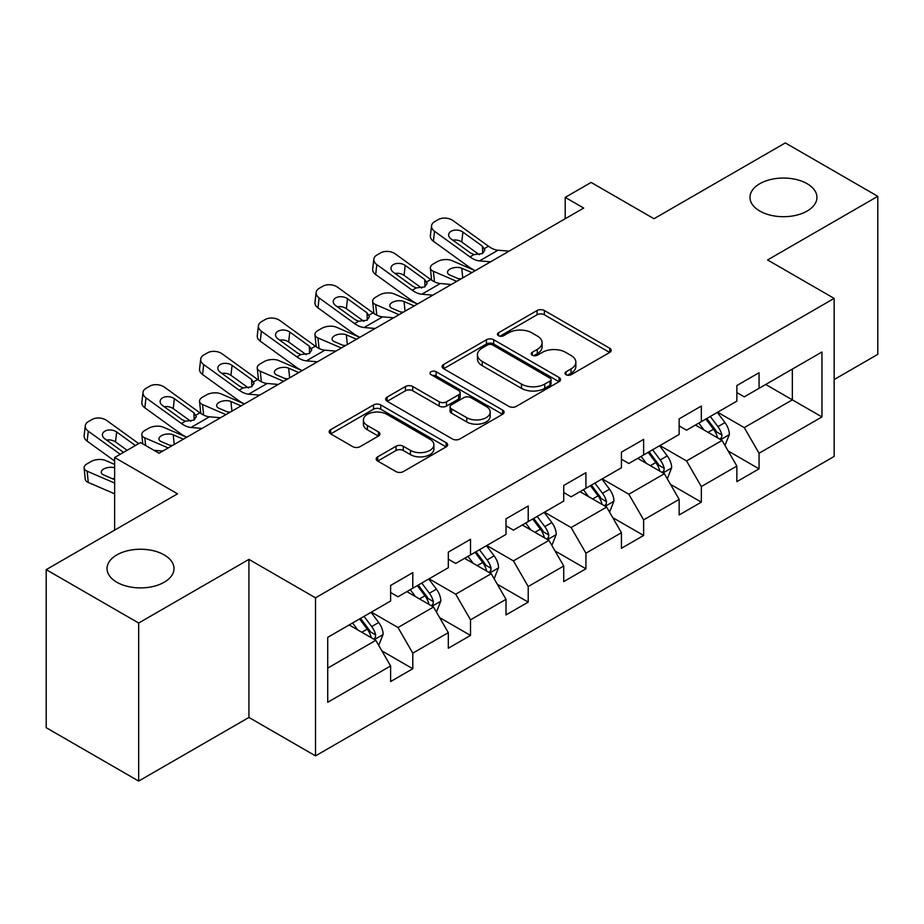 <?xml version="1.0" encoding="UTF-8"?>
<svg xmlns="http://www.w3.org/2000/svg" width="924" height="924" viewBox="0 0 924 924"><rect width="100%" height="100%" fill="white"/><g stroke="black" fill="none" stroke-linecap="round" stroke-linejoin="round"><path stroke-width="1.39" d="M566.054 374.705A3.592 2.079 0 0 0 571.136 374.705L609.713 352.437A5.14 2.968 0 0 0 611.226 350.335A5.14 2.968 0 0 0 609.713 348.244L544.363 310.51A5.14 2.968 0 0 0 537.098 310.51L498.521 332.779A3.592 2.079 0 0 0 497.459 334.245A3.592 2.079 0 0 0 498.521 335.712A3.592 2.079 0 0 0 503.603 335.712L508.593 332.836A16.436 9.483 0 0 1 531.831 332.836L537.283 335.978A16.436 9.483 0 0 1 542.088 342.688A16.436 9.483 0 0 1 537.283 349.399L532.282 352.275A3.592 2.079 0 0 0 531.231 353.742A3.592 2.079 0 0 0 532.282 355.209A3.592 2.079 0 0 0 537.364 355.209L542.365 352.333A16.436 9.483 0 0 1 565.604 352.333L571.044 355.474A16.436 9.483 0 0 1 575.86 362.185A16.436 9.483 0 0 1 571.044 368.895L566.054 371.771A3.592 2.079 0 0 0 565.003 373.238A3.592 2.079 0 0 0 566.054 374.705L566.054 371.771M164.206 554.908A33.483 19.335 0 0 0 127.72 550.716A33.483 19.335 0 0 0 107.045 568.572A33.483 19.335 0 0 0 116.851 582.247A33.483 19.335 0 0 0 153.349 586.428A33.483 19.335 0 0 0 174.012 568.572A33.483 19.335 0 0 0 164.206 554.908M807.149 183.714A33.483 19.335 0 0 0 770.651 179.522A33.483 19.335 0 0 0 749.988 197.378A33.483 19.335 0 0 0 759.794 211.042A33.483 19.335 0 0 0 796.28 215.234A33.483 19.335 0 0 0 816.955 197.378A33.483 19.335 0 0 0 807.149 183.714M377.685 456.837A5.14 2.968 0 0 0 376.183 458.928A5.14 2.968 0 0 0 377.685 461.03L396.026 471.61A5.14 2.968 0 0 0 403.291 471.61L446.142 446.881A5.14 2.968 0 0 0 447.643 444.779A5.14 2.968 0 0 0 446.142 442.688L380.78 404.943A5.14 2.968 0 0 0 373.515 404.943L330.665 429.683A5.14 2.968 0 0 0 329.163 431.785A5.14 2.968 0 0 0 330.665 433.876L352.818 446.662A5.14 2.968 0 0 0 360.083 446.662L378.413 436.082A5.14 2.968 0 0 0 379.926 433.98A5.14 2.968 0 0 0 378.413 431.889L367.429 425.548A13.733 7.935 0 0 1 363.409 419.935A13.733 7.935 0 0 1 371.887 412.612A13.733 7.935 0 0 1 386.856 414.333L429.891 439.177A13.733 7.935 0 0 1 433.91 444.779A13.733 7.935 0 0 1 425.433 452.102A13.733 7.935 0 0 1 410.464 450.392L403.291 446.246A5.14 2.968 0 0 0 396.026 446.246L377.685 456.837L377.685 461.03M834.153 379.556L877.8 354.354L877.8 196.315L785.319 142.92L653.996 218.734L591.106 182.432L565.211 197.378L583.702 208.062L159.032 453.245L140.529 442.561L114.634 457.519L114.634 530.133M138.681 623.03L138.681 781.08L248.926 717.44L248.926 559.39L138.681 623.03L46.2 569.646L177.523 493.82L114.634 457.519M248.926 559.39L315.511 597.828L834.153 298.394L834.153 456.444L315.511 755.878L315.511 597.828M877.8 196.315L767.567 259.956L834.153 298.394M508.951 406.421A5.14 2.968 0 0 0 516.216 406.421L559.066 381.681A5.14 2.968 0 0 0 560.568 379.579A5.14 2.968 0 0 0 559.066 377.489L493.705 339.755A5.14 2.968 0 0 0 486.44 339.755L443.601 364.483A5.14 2.968 0 0 0 442.088 366.585A5.14 2.968 0 0 0 443.601 368.676L508.951 406.421M432.501 375.491A3.592 2.079 0 0 1 436.151 375.987L436.151 371.725L502.598 410.083A5.14 2.968 0 0 1 504.1 412.185A5.14 2.968 0 0 1 502.598 414.275L459.759 439.016A5.14 2.968 0 0 1 452.494 439.016L387.133 401.282L387.133 397.089A5.14 2.968 0 0 0 385.631 399.18A5.14 2.968 0 0 0 387.133 401.282M387.133 397.089L405.474 386.498A5.14 2.968 0 0 1 412.728 386.498L439.235 401.801A5.14 2.968 0 0 0 446.5 401.801L458.662 394.779A5.14 2.968 0 0 0 460.164 392.688A5.14 2.968 0 0 0 458.662 390.586L431.069 374.659A3.592 2.079 0 0 1 430.018 373.192A3.592 2.079 0 0 1 432.236 371.275A3.592 2.079 0 0 1 436.151 371.725M138.681 781.08L46.2 727.685L46.2 569.646M381.912 650.912L412.797 668.745L412.797 653.153L448.313 632.651L448.313 648.244L470.512 635.423L470.512 619.831L506.017 599.329L506.017 614.922L528.216 602.101L528.216 586.521L563.732 566.008L563.732 581.6L585.932 568.791L585.932 553.199L621.436 532.698L621.436 548.29L643.635 535.47L643.635 519.877L679.152 499.376L679.152 514.968L701.339 502.148L701.339 486.567L736.855 466.054L736.855 481.647L759.054 468.838L759.054 453.245L821.944 416.932L821.944 352.009L792.342 369.092L792.342 399.849L821.944 416.932M412.797 668.745L390.609 681.554L390.609 665.961L327.72 702.275L327.72 637.341L390.609 601.039L390.609 585.446L412.797 572.637L412.797 588.218L448.313 567.717L448.313 552.125L470.512 539.316L470.512 554.908L506.017 534.407L506.017 518.814L528.216 505.994L528.216 521.586L563.732 501.085L563.732 485.493L585.932 472.684L585.932 488.265L621.436 467.763L621.436 452.171L643.635 439.362L643.635 454.954L679.152 434.453L679.152 418.861L701.339 406.04L701.339 421.633L736.855 401.132L736.855 385.539L759.054 372.73L759.054 388.311L821.944 352.009M406.883 591.637L433.518 607.022L398.001 627.523L371.367 612.138M390.609 592.492L398.001 596.765L412.797 588.218M398.001 627.523L412.797 653.153M433.518 607.022L448.313 632.651M464.587 558.327L491.222 573.7L455.717 594.201L429.071 578.828M448.313 559.182L455.717 563.444L470.512 554.908M455.717 594.201L470.512 619.831M491.222 573.7L506.017 599.329M522.303 525.005L548.937 540.378L513.421 560.891L486.786 545.507M506.017 525.86L513.421 530.133L528.216 521.586M513.421 560.891L528.216 586.521M548.937 540.378L563.732 566.008M580.006 491.683L606.641 507.068L571.124 527.569L544.49 512.185M563.732 492.538L571.124 496.812L585.932 488.265M571.124 527.569L585.932 553.199M606.641 507.068L621.436 532.698M637.71 458.373L664.356 473.746L628.84 494.248L602.205 478.875M621.436 459.228L628.84 463.49L643.635 454.954M628.84 494.248L643.635 519.877M664.356 473.746L679.152 499.376M695.426 425.052L722.06 440.425L686.544 460.937L659.909 445.553M679.152 425.906L686.544 430.18L701.339 421.633M686.544 460.937L701.339 486.567M722.06 440.425L736.855 466.054M765.707 384.476L792.342 399.849L744.259 427.616L717.625 412.231M736.855 392.584L744.259 396.858L759.054 388.311M744.259 427.616L759.054 453.245M248.926 717.44L315.511 755.878M565.211 197.378L565.211 218.734M327.72 668.098L375.802 640.332L349.168 624.959M375.802 640.332L390.609 665.961M728.17 451.004L759.054 468.838M670.454 484.315L701.339 502.148M612.751 517.636L643.635 535.47M555.035 550.958L585.932 568.791M497.331 584.268L528.216 602.101M439.616 617.59L470.512 635.423M567.486 375.213L571.044 373.157A16.436 9.483 0 0 0 575.86 366.458L575.86 362.185M542.088 342.688L542.088 346.962A16.436 9.483 0 0 1 537.283 353.661L533.726 355.717M609.655 352.471L544.363 314.772A5.14 2.968 0 0 0 537.098 314.772L499.953 336.221M558.997 381.716L493.705 344.017A5.14 2.968 0 0 0 486.44 344.017L443.659 368.722M549.988 381.046A3.592 2.079 0 0 0 551.039 379.579A3.592 2.079 0 0 0 549.988 378.112L492.619 344.987A3.592 2.079 0 0 0 487.537 344.987L482.27 348.036A16.436 9.483 0 0 0 477.454 354.735A16.436 9.483 0 0 0 482.27 361.446L521.482 384.084A16.436 9.483 0 0 0 544.721 384.084L549.988 381.046L549.988 385.32A3.592 2.079 0 0 0 551.039 383.853L551.039 379.579M477.454 354.735L477.454 359.009A16.436 9.483 0 0 0 482.27 365.719L482.27 361.446M549.988 385.32L544.721 388.357A16.436 9.483 0 0 1 521.482 388.357L482.27 365.719M387.202 401.316L405.474 390.771L405.474 386.498M460.164 392.688L460.164 396.962A5.14 2.968 0 0 1 458.662 399.053L446.5 406.075A5.14 2.968 0 0 1 439.235 406.075L412.728 390.771A5.14 2.968 0 0 0 405.474 390.771M436.151 375.987L502.529 414.322M466.747 417.683A13.733 7.935 0 0 0 481.716 419.404A13.733 7.935 0 0 0 490.194 412.081A13.733 7.935 0 0 0 486.174 406.468L471.009 397.713A5.14 2.968 0 0 0 463.744 397.713L451.582 404.735A5.14 2.968 0 0 0 450.08 406.837A5.14 2.968 0 0 0 451.582 408.928L466.747 417.683L466.747 421.956A13.733 7.935 0 0 0 481.716 423.677A13.733 7.935 0 0 0 490.194 416.343L490.194 412.081M450.08 406.837L450.08 411.111A5.14 2.968 0 0 0 451.582 413.201L451.582 408.928M466.747 421.956L451.582 413.201M433.91 444.779L433.91 449.052A13.733 7.935 0 0 1 425.433 456.375A13.733 7.935 0 0 1 410.464 454.654L403.291 450.519A5.14 2.968 0 0 0 396.026 450.519L377.754 461.064M363.409 419.935L363.409 424.208A13.733 7.935 0 0 0 367.429 429.822L367.429 425.548M378.343 436.116L367.429 429.822M446.073 446.916L380.78 409.216A5.14 2.968 0 0 0 373.515 409.216L330.734 433.922M724.982 445.495L729.383 434.407A13.86 8.004 -120 0 0 724.959 422.603L717.324 412.404M475.236 270.686L451.882 260.603A10.464 5.232 -5.9 0 0 437.144 261.711L433.437 263.848A10.464 5.232 -5.9 0 0 430.376 268.075A10.464 5.232 -5.9 0 0 433.379 271.286L434.465 281.797M704.019 430.007L698.833 423.088M456.745 281.358L433.379 271.286M719.911 439.189L721.598 437.41L721.898 434.996A13.86 8.004 -120 0 0 717.925 426.657L710.29 416.47M706.825 418.468L715.291 429.776A7.057 4.077 60 0 1 716.574 431.924L721.898 434.996M471.91 272.603L461.757 268.226A8.374 4.193 174.1 0 0 449.976 269.103A8.374 4.193 174.1 0 0 447.516 272.499A8.374 4.193 174.1 0 0 449.93 275.063L460.071 279.441M431.808 280.272A10.464 5.232 174.1 0 1 431.531 279.348L430.376 268.075M460.995 278.909A8.374 4.193 -5.9 0 0 458.258 278.655M705.855 419.034L713.49 429.221A13.86 8.004 60 0 1 717.463 437.56M490.552 261.839L479.533 260.891A26.161 15.107 60 0 1 469.969 256.907L434.546 231.289L433.379 241.222A10.464 6.745 -173.3 0 1 430.388 235.736L431.554 225.803A10.464 6.745 6.7 0 0 434.546 231.289M475.294 270.651A39.235 22.65 60 0 1 468.803 266.84L433.379 241.222M509.043 251.155L498.024 250.219A26.161 15.107 60 0 1 488.461 246.234L453.037 220.617A10.464 6.745 6.7 0 0 438.299 219.577L434.603 221.714A10.464 6.745 6.7 0 0 431.554 225.803M482.709 253.419L482.409 246.188L484.881 250.046L482.432 253.58L473.954 254.608L470.57 253.014L451.085 238.923A8.374 5.405 -173.3 0 1 448.694 234.534A8.374 5.405 -173.3 0 1 451.131 231.266A8.374 5.405 -173.3 0 1 462.924 232.086L461.757 242.019L479.337 254.735M461.757 242.019A8.374 5.405 6.7 0 0 452.818 240.182M482.409 246.188L462.924 232.086M667.278 478.805L671.679 467.729A13.86 8.004 -120 0 0 667.255 455.913L659.609 445.726M417.533 303.996L394.167 293.924A10.464 5.232 -5.9 0 0 379.429 295.022L375.733 297.158A10.464 5.232 -5.9 0 0 372.661 301.397A10.464 5.232 -5.9 0 0 375.675 304.597L376.761 315.119M646.303 463.328L641.117 456.41M399.029 314.68L375.675 304.597M662.208 472.511L663.882 470.732L664.194 468.318A13.86 8.004 -120 0 0 660.221 459.979L652.587 449.78M649.11 451.79L657.588 463.097A7.057 4.077 60 0 1 658.87 465.246L664.194 468.318M414.195 305.925L404.054 301.547A8.374 4.193 174.1 0 0 392.261 302.425A8.374 4.193 174.1 0 0 389.812 305.821A8.374 4.193 174.1 0 0 392.215 308.373L402.367 312.751M374.093 313.594A10.464 5.232 174.1 0 1 373.827 312.659L372.661 301.397M403.28 312.22A8.374 4.193 -5.9 0 0 400.542 311.966M648.151 452.344L655.786 462.543A13.86 8.004 60 0 1 659.748 470.882M609.563 512.127L613.963 501.039A13.86 8.004 -120 0 0 609.54 489.235L601.905 479.048M359.817 337.318L336.463 327.235A10.464 5.232 -5.9 0 0 321.725 328.343L318.029 330.48A10.464 5.232 -5.9 0 0 314.957 334.719A10.464 5.232 -5.9 0 0 317.96 337.918L319.046 348.44M588.6 496.65L583.414 489.72M341.326 347.99L317.96 337.918M604.492 505.821L606.179 504.054L606.479 501.628A13.86 8.004 -120 0 0 602.517 493.289L594.883 483.102M591.406 485.112L599.872 496.419A7.057 4.077 60 0 1 601.154 498.556L606.479 501.628M356.491 339.235L346.35 334.858A8.374 4.193 174.1 0 0 334.557 335.747A8.374 4.193 174.1 0 0 332.097 339.131A8.374 4.193 174.1 0 0 334.511 341.695L344.652 346.073M316.389 346.916A10.464 5.232 174.1 0 1 316.112 345.98L314.957 334.719M345.576 345.541A8.374 4.193 -5.9 0 0 342.839 345.287M590.436 485.666L598.071 495.853A13.86 8.004 60 0 1 602.044 504.192M432.848 295.16L421.818 294.213A26.161 15.107 60 0 1 412.254 290.228L376.83 264.611L375.675 274.532A10.464 6.745 -173.3 0 1 372.684 269.046L373.839 259.124A10.464 6.745 6.7 0 0 376.83 264.611M417.59 303.961A39.235 22.65 60 0 1 411.099 300.15L375.675 274.532M451.339 284.477L440.321 283.529A26.161 15.107 60 0 1 430.757 279.556L395.333 253.927A10.464 6.745 6.7 0 0 380.596 252.899L376.888 255.036A10.464 6.745 6.7 0 0 373.839 259.124M424.994 286.729L424.693 279.498L427.177 283.356L424.728 286.89L416.239 287.93L412.855 286.336L393.37 272.245A8.374 5.405 -173.3 0 1 390.979 267.856A8.374 5.405 -173.3 0 1 393.428 264.576A8.374 5.405 -173.3 0 1 405.209 265.407L404.054 275.34L421.633 288.045M404.054 275.34A8.374 5.405 6.7 0 0 395.102 273.492M424.693 279.498L405.209 265.407M375.132 328.47L364.114 327.535A26.161 15.107 60 0 1 354.55 323.55L319.127 297.932L317.96 307.854A10.464 6.745 -173.3 0 1 314.969 302.367L316.135 292.446A10.464 6.745 6.7 0 0 319.127 297.932M359.875 337.283A39.235 22.65 60 0 1 353.384 333.472L317.96 307.854M393.636 317.798L382.605 316.851A26.161 15.107 60 0 1 373.042 312.866L337.618 287.248A10.464 6.745 6.7 0 0 322.88 286.209L319.184 288.346A10.464 6.745 6.7 0 0 316.135 292.446M367.29 320.051L366.99 312.82L369.461 316.678L367.013 320.212L358.535 321.252L355.151 319.658L335.666 305.567A8.374 5.405 -173.3 0 1 333.275 301.178A8.374 5.405 -173.3 0 1 335.712 297.898A8.374 5.405 -173.3 0 1 347.505 298.729L346.35 308.651L363.917 321.367M346.35 308.651A8.374 5.405 6.7 0 0 337.399 306.814M366.99 312.82L347.505 298.729M551.859 545.449L556.26 534.361A13.86 8.004 -120 0 0 551.836 522.557L544.201 512.358M302.113 370.639L278.748 360.556A10.464 5.232 -5.9 0 0 264.01 361.665L260.314 363.802A10.464 5.232 -5.9 0 0 257.242 368.029A10.464 5.232 -5.9 0 0 260.256 371.24L261.342 381.751M530.884 529.96L525.698 523.042M283.61 381.312L260.256 371.24M546.789 539.142L548.463 537.364L548.775 534.95A13.86 8.004 -120 0 0 544.802 526.611L537.167 516.424M533.691 518.422L542.169 529.729A7.057 4.077 60 0 1 543.451 531.878L548.775 534.95M298.787 372.557L288.635 368.179A8.374 4.193 174.1 0 0 276.842 369.057A8.374 4.193 174.1 0 0 274.393 372.453A8.374 4.193 174.1 0 0 276.796 375.017L286.948 379.394M258.674 380.226A10.464 5.232 174.1 0 1 258.408 379.302L257.242 368.029M287.861 378.863A8.374 4.193 -5.9 0 0 285.123 378.609M532.732 518.988L540.367 529.175A13.86 8.004 60 0 1 544.328 537.514M494.144 578.759L498.544 567.683A13.86 8.004 -120 0 0 494.121 555.867L486.486 545.68M244.398 403.95L221.044 393.878A10.464 5.232 -5.9 0 0 206.306 394.975L202.61 397.112A10.464 5.232 -5.9 0 0 199.538 401.351A10.464 5.232 -5.9 0 0 202.552 404.55L203.627 415.072M473.18 563.282L467.994 556.364M225.906 414.633L202.552 404.55M489.073 572.464L490.76 570.686L491.06 568.272A13.86 8.004 -120 0 0 487.098 559.932L479.464 549.734M475.987 551.744L484.453 563.051A7.057 4.077 60 0 1 485.735 565.199L491.06 568.272M241.072 405.879L230.931 401.501A8.374 4.193 174.1 0 0 219.138 402.379A8.374 4.193 174.1 0 0 216.678 405.775A8.374 4.193 174.1 0 0 219.092 408.327L229.233 412.705M200.97 413.548A10.464 5.232 174.1 0 1 200.693 412.612L199.538 401.351M230.157 412.173A8.374 4.193 -5.9 0 0 227.419 411.919M475.017 552.298L482.651 562.497A13.86 8.004 60 0 1 486.625 570.836M436.44 612.081L440.84 600.993A13.86 8.004 -120 0 0 436.417 589.189L428.782 579.002M186.694 437.271L163.34 427.188A10.464 5.232 -5.9 0 0 148.591 428.297L144.895 430.434A10.464 5.232 -5.9 0 0 141.834 434.673A10.464 5.232 -5.9 0 0 144.837 437.872L145.622 445.507M415.465 596.604L410.279 589.674M168.191 447.944L144.837 437.872M431.369 605.774L433.056 604.007L433.356 601.582A13.86 8.004 -120 0 0 429.383 593.243L421.748 583.056M418.272 585.065L426.749 596.373A7.057 4.077 60 0 1 428.031 598.509L433.356 601.582M183.368 439.189L173.215 434.811A8.374 4.193 174.1 0 0 161.423 435.701A8.374 4.193 174.1 0 0 158.974 439.085A8.374 4.193 174.1 0 0 161.377 441.649L171.529 446.026M172.442 445.495A8.374 4.193 -5.9 0 0 169.704 445.241M417.313 585.62L424.948 595.807A13.86 8.004 60 0 1 428.909 604.146M317.429 361.792L306.398 360.845A26.161 15.107 60 0 1 296.835 356.86L261.411 331.242L260.256 341.175A10.464 6.745 -173.3 0 1 257.265 335.689L258.42 325.756A10.464 6.745 6.7 0 0 261.411 331.242M302.171 370.605A39.235 22.65 60 0 1 295.68 366.793L260.256 341.175M335.92 351.108L324.901 350.173A26.161 15.107 60 0 1 315.338 346.188L279.914 320.57A10.464 6.745 6.7 0 0 265.176 319.531L261.469 321.668A10.464 6.745 6.7 0 0 258.42 325.756M309.575 353.372L309.274 346.142L311.758 350L309.309 353.534L300.82 354.562L297.436 352.968L277.962 338.877A8.374 5.405 -173.3 0 1 275.56 334.488A8.374 5.405 -173.3 0 1 278.008 331.219A8.374 5.405 -173.3 0 1 289.79 332.039L288.635 341.972L306.214 354.689M288.635 341.972A8.374 5.405 6.7 0 0 279.683 340.136M309.274 346.142L289.79 332.039M259.713 395.114L248.695 394.167A26.161 15.107 60 0 1 239.131 390.182L203.707 364.564L202.552 374.486A10.464 6.745 -173.3 0 1 199.549 368.999L200.716 359.078A10.464 6.745 6.7 0 0 203.707 364.564M244.456 403.915A39.235 22.65 60 0 1 237.976 400.104L202.552 374.486M278.216 384.43L267.186 383.483A26.161 15.107 60 0 1 257.623 379.51L222.199 353.88A10.464 6.745 6.7 0 0 207.461 352.853L203.765 354.989A10.464 6.745 6.7 0 0 200.716 359.078M251.871 386.682L251.571 379.452L254.042 383.31L251.605 386.844L243.116 387.884L239.732 386.29L220.247 372.199A8.374 5.405 -173.3 0 1 217.856 367.81A8.374 5.405 -173.3 0 1 220.293 364.53A8.374 5.405 -173.3 0 1 232.086 365.361L230.931 375.294L248.51 387.999M230.931 375.294A8.374 5.405 6.7 0 0 221.979 373.446M251.571 379.452L232.086 365.361M202.01 428.424L190.991 427.489A26.161 15.107 60 0 1 181.416 423.504L146.004 397.886L144.837 407.807A10.464 6.745 -173.3 0 1 141.846 402.321L143.001 392.4A10.464 6.745 6.7 0 0 146.004 397.886M186.752 437.237A39.235 22.65 60 0 1 180.261 433.425L144.837 407.807M220.501 417.752L209.482 416.805A26.161 15.107 60 0 1 199.919 412.82L164.495 387.202A10.464 6.745 6.7 0 0 149.757 386.163L146.061 388.299A10.464 6.745 6.7 0 0 143.001 392.4M194.155 420.004L193.867 412.774L196.338 416.632L193.89 420.166L185.401 421.205L182.028 419.612L162.543 405.521A8.374 5.405 -173.3 0 1 160.141 401.132A8.374 5.405 -173.3 0 1 162.589 397.851A8.374 5.405 -173.3 0 1 174.382 398.683L173.215 408.604L190.794 421.321M173.215 408.604A8.374 5.405 6.7 0 0 164.276 406.768M193.867 412.774L174.382 398.683M378.724 645.402L383.125 634.314A13.86 8.004 -120 0 0 378.701 622.51L371.067 612.312M114.634 464.402L105.625 460.51A10.464 5.232 -5.9 0 0 90.887 461.619L87.191 463.756A10.464 5.232 -5.9 0 0 84.119 467.983A10.464 5.232 -5.9 0 0 87.133 471.194L88.288 482.455A10.464 5.232 174.1 0 1 85.274 479.256L84.119 467.983M357.761 629.914L352.575 622.995M114.634 483.056L87.133 471.194M114.634 493.82L88.288 482.455M373.666 639.096L375.34 637.317L375.641 634.904A13.86 8.004 -120 0 0 371.679 626.564L364.044 616.377M360.568 618.375L369.034 629.683A7.057 4.077 60 0 1 370.328 631.831L375.641 634.904M114.634 467.81A8.374 4.193 174.1 0 0 103.719 469.011A8.374 4.193 174.1 0 0 101.259 472.407A8.374 4.193 174.1 0 0 103.673 474.971L114.634 479.695M114.634 478.794A8.374 4.193 -5.9 0 0 112 478.563M359.598 618.941L367.232 629.129A13.86 8.004 60 0 1 371.205 637.468M120.212 454.296L88.288 431.196L87.133 441.129A10.464 6.745 -173.3 0 1 84.13 435.643L85.297 425.71A10.464 6.745 6.7 0 0 88.288 431.196M114.634 461.018L87.133 441.129M138.715 443.612L106.78 420.524A10.464 6.745 6.7 0 0 92.042 419.484L88.346 421.621A10.464 6.745 6.7 0 0 85.297 425.71M162.797 451.074L153.95 450.311M123.55 452.367L104.828 438.831A8.374 5.405 -173.3 0 1 102.437 434.442A8.374 5.405 -173.3 0 1 104.874 431.173A8.374 5.405 -173.3 0 1 116.667 431.993L115.512 441.926L127.108 450.311M115.512 441.926A8.374 5.405 6.7 0 0 106.56 440.09M135.389 445.53L116.667 431.993M571.044 373.157L571.044 368.895M532.282 355.209L532.282 352.275M537.283 353.661L537.283 349.399M498.521 335.712L498.521 332.779M537.098 314.772L537.098 310.51M544.363 314.772L544.363 310.51M609.713 352.437L609.713 348.244M443.601 368.676L443.601 364.483M486.44 344.017L486.44 339.755M493.705 344.017L493.705 339.755M559.066 381.681L559.066 377.489M521.482 388.357L521.482 384.084M544.721 388.357L544.721 384.084M412.728 390.771L412.728 386.498M439.235 406.075L439.235 401.801M446.5 406.075L446.5 401.801M458.662 399.053L458.662 394.779M502.598 414.275L502.598 410.083M396.026 450.519L396.026 446.246M403.291 450.519L403.291 446.246M410.464 454.654L410.464 450.392M378.413 436.082L378.413 431.889M330.665 433.876L330.665 429.683M373.515 409.216L373.515 404.943M380.78 409.216L380.78 404.943M446.142 446.881L446.142 442.688M720.697 439.639L729.29 434.673M717.925 426.657L724.959 422.603M708.073 432.351L713.49 429.221M461.757 268.226L462.762 277.881M473.954 254.608L469.969 256.907M488.461 246.234L484.476 248.533M498.024 250.219L479.533 260.891M662.982 472.961L671.586 467.994M660.221 459.979L667.255 455.913M650.357 465.673L655.786 462.543M404.054 301.547L405.047 311.203M605.278 506.271L613.871 501.305M602.517 493.289L609.54 489.235M592.654 498.983L598.071 495.853M346.35 334.858L347.343 344.525M416.239 287.93L412.254 290.228M430.757 279.556L426.773 281.855M440.321 283.529L421.818 294.213M358.535 321.252L354.55 323.55M373.042 312.866L369.057 315.165M382.605 316.851L364.114 327.535M547.562 539.593L556.167 534.626M544.802 526.611L551.836 522.557M534.938 532.305L540.367 529.175M288.635 368.179L289.628 377.835M489.859 572.915L498.452 567.948M487.098 559.932L494.121 555.867M477.234 565.627L482.651 562.497M230.931 401.501L231.924 411.157M432.143 606.225L440.748 601.258M429.383 593.243L436.417 589.189M419.519 598.937L424.948 595.807M173.215 434.811L174.209 444.479M300.82 354.562L296.835 356.86M315.338 346.188L311.353 348.487M324.901 350.173L306.398 360.845M243.116 387.884L239.131 390.182M257.623 379.51L253.638 381.808M267.186 383.483L248.695 394.167M185.401 421.205L181.416 423.504M199.919 412.82L195.934 415.119M209.482 416.805L190.991 427.489M374.439 639.547L383.044 634.58M371.679 626.564L378.701 622.51M361.815 632.259L367.232 629.129M141.834 434.673L142.77 443.855"/></g></svg>
